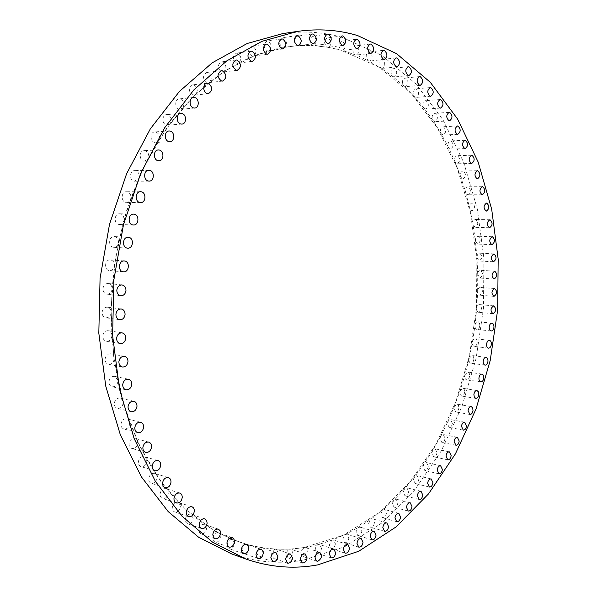 <?xml version="1.0" encoding="UTF-8"?>
<svg xmlns="http://www.w3.org/2000/svg" width="597" height="597" viewBox="0 0 597 597"><rect width="100%" height="100%" fill="white"/><g stroke="black" fill="none" stroke-linecap="round" stroke-linejoin="round"><path stroke-width="0.45" stroke-dasharray="2.98 2.24" d="M123.154 403.094C122.452 406.833 120.527 408.594 117.37 408.378C115.273 407.691 114.243 406.02 114.281 403.378C114.975 399.654 116.893 397.886 120.027 398.08L122.96 401.102L123.154 403.094M117.915 381.49C117.243 385.169 115.34 386.923 112.206 386.752C110.012 386.072 108.93 384.364 108.96 381.632C109.624 377.968 111.52 376.207 114.624 376.356L117.81 379.864L117.915 381.49M114.146 359.073C113.497 362.685 111.632 364.424 108.535 364.304C106.244 363.64 105.102 361.894 105.117 359.066C105.759 355.476 107.617 353.73 110.684 353.827C112.579 354.29 113.721 355.625 114.109 357.842L114.146 359.073M111.893 336.059C111.281 339.589 109.452 341.32 106.408 341.245C104.012 340.603 102.818 338.82 102.818 335.895C103.43 332.38 105.244 330.648 108.258 330.693C110.385 331.193 111.602 332.701 111.893 335.223L111.893 336.059M111.199 312.649C110.617 316.089 108.841 317.805 105.863 317.791C103.363 317.171 102.109 315.35 102.102 312.328C102.677 308.903 104.438 307.186 107.385 307.179C109.766 307.709 111.042 309.395 111.214 312.231L111.199 312.649M112.079 289.075C111.535 292.426 109.811 294.12 106.908 294.157C104.311 293.575 103.005 291.717 102.975 288.59C103.52 285.262 105.229 283.56 108.102 283.5C110.729 284.068 112.057 285.926 112.079 289.075L114.482 265.978C113.848 268.956 112.229 270.493 109.624 270.59L109.542 270.583C103.729 270.337 104.602 259.195 110.378 259.889L110.385 259.896C113.266 260.501 114.639 262.531 114.482 265.978L118.415 243.158C117.684 245.845 116.116 247.225 113.728 247.285L113.646 247.277C107.9 247.068 108.512 236.024 114.236 236.584L114.4 236.591C117.43 237.337 118.773 239.524 118.415 243.158L123.818 220.845C123.034 223.203 121.564 224.42 119.422 224.494L119.176 224.472C113.572 224.188 114.005 213.375 119.609 213.786L119.93 213.808C123.101 214.704 124.4 217.047 123.818 220.845L130.639 199.234L128.691 201.793L126.154 202.39C120.698 202.032 120.967 191.458 126.437 191.734L126.907 191.764C130.213 192.816 131.459 195.301 130.639 199.234L138.788 178.525L134.504 181.234C129.191 180.801 129.318 170.458 134.646 170.608L135.258 170.645C138.683 171.869 139.862 174.496 138.788 178.525L148.19 158.906L144.123 161.183C138.952 160.69 138.967 150.563 144.138 150.616L144.87 150.653C148.414 152.056 149.519 154.81 148.19 158.906L158.72 140.526L155.668 142.452L154.899 142.407C149.877 141.855 149.787 131.944 154.81 131.9L155.645 131.944C159.287 133.541 160.309 136.4 158.72 140.526L170.264 123.542L167.57 125.109L166.712 125.057C161.832 124.452 161.66 114.743 166.533 114.624L167.458 114.669C171.182 116.46 172.115 119.415 170.264 123.542L182.704 108.064L179.436 109.251C174.697 108.602 174.458 99.08 179.182 98.893L180.175 98.945C183.98 100.93 184.816 103.975 182.704 108.064L195.898 94.199L192.935 95.087C188.242 91.438 188.137 88.013 192.63 84.819L193.667 84.878C197.532 87.065 198.279 90.169 195.898 94.199L209.726 82.005L207.069 82.647C202.495 79.028 202.376 75.64 206.719 72.476L207.801 72.535C211.711 74.931 212.353 78.088 209.726 82.005L224.047 71.55L221.703 71.976C217.248 68.394 217.121 65.043 221.33 61.909L222.427 61.969C226.375 64.573 226.912 67.767 224.047 71.55L238.733 62.864L236.703 63.11C232.36 59.566 232.233 56.245 236.315 53.155L237.427 53.215C241.397 56.021 241.83 59.237 238.733 62.864L253.65 55.954L251.934 56.066C247.71 52.551 247.583 49.267 251.546 46.215L252.65 46.282C256.635 49.297 256.964 52.521 253.65 55.954L268.687 50.812L267.277 50.82C263.165 47.342 263.038 44.096 266.896 41.089L267.986 41.156C271.971 44.372 272.202 47.588 268.687 50.812L282.612 47.364C278.605 43.917 278.486 40.715 282.247 37.745L283.314 37.812C287.284 41.23 287.418 44.432 283.717 47.417L297.821 45.641C293.918 42.238 293.806 39.066 297.485 36.148L298.522 36.216C302.418 39.663 302.515 42.827 298.821 45.715L312.813 45.611C309.015 42.238 308.91 39.111 312.507 36.238L313.507 36.305C317.305 39.715 317.395 42.842 313.783 45.685L327.492 47.215C323.783 43.872 323.693 40.79 327.216 37.954L328.178 38.021C331.88 41.394 331.962 44.484 328.417 47.282L341.775 50.364C338.156 47.066 338.074 44.014 341.536 41.223L342.454 41.29C346.066 44.626 346.133 47.678 342.656 50.432L355.342 54.917C352.036 51.499 352.051 48.514 355.379 45.969L356.252 46.036C359.782 49.335 359.834 52.349 356.424 55.066L368.379 60.842C365.379 57.334 365.483 54.424 368.692 52.111L369.521 52.178C372.968 55.439 373.006 58.409 369.647 61.088L368.379 60.842L380.841 68.058C378.132 64.483 378.326 61.655 381.408 59.558L382.184 59.625C385.558 62.849 385.587 65.782 382.274 68.424L380.841 68.058L392.677 76.476C390.244 72.864 390.513 70.118 393.483 68.23L394.214 68.289C397.512 71.476 397.527 74.379 394.251 76.983L392.677 76.476L403.841 86.013C401.677 82.386 402.02 79.722 404.87 78.02L405.55 78.08C408.781 81.237 408.781 84.102 405.542 86.677L403.841 86.013L414.288 96.587C412.378 92.953 412.796 90.386 415.534 88.863L416.161 88.916C419.34 92.042 419.318 94.871 416.109 97.415L414.288 96.587L424.004 108.102C422.333 104.49 422.81 102.012 425.445 100.654L426.019 100.706C429.139 103.796 429.109 106.594 425.922 109.109L424.004 108.102L432.959 120.475C431.512 116.908 432.049 114.52 434.571 113.318L435.094 113.363C438.176 116.422 438.123 119.191 434.959 121.676L432.959 120.475L441.123 133.631C439.892 130.116 440.489 127.825 442.907 126.758L443.377 126.803C446.414 129.833 446.347 132.571 443.198 135.034L441.123 133.631L448.489 147.489C447.459 144.034 448.108 141.84 450.429 140.907L450.847 140.944C453.839 143.944 453.765 146.661 450.616 149.101L448.489 147.489L455.048 161.966C454.205 158.586 454.899 156.489 457.123 155.675L457.496 155.705C460.451 158.675 460.362 161.369 457.22 163.787L455.048 161.966L460.78 176.988C460.115 173.69 460.847 171.69 462.981 170.988L463.302 171.011C466.235 173.958 466.13 176.63 462.981 179.033L460.78 176.988L465.69 192.48C465.19 189.279 465.958 187.376 467.996 186.771L468.272 186.794C471.182 189.712 471.055 192.368 467.906 194.756L465.69 192.48L469.764 208.375C469.421 205.271 470.22 203.465 472.167 202.95L472.399 202.973C475.287 205.868 475.152 208.51 471.988 210.883L469.764 208.375L473.011 224.591C472.802 221.599 473.63 219.89 475.496 219.457L475.682 219.472C478.555 222.353 478.406 224.979 475.227 227.338L473.011 224.591L475.413 241.076C475.339 238.203 476.19 236.584 477.981 236.233L478.115 236.24C480.981 239.106 480.816 241.71 477.622 244.069L475.413 241.076L476.988 257.762C477.033 255.001 477.906 253.479 479.615 253.195L479.704 253.203C482.563 256.046 482.383 258.643 479.167 260.993L476.988 257.762L477.734 274.575C477.884 271.941 478.779 270.508 480.406 270.284L480.451 270.292C483.309 273.127 483.115 275.717 479.869 278.06L477.734 274.575L477.652 291.455C477.898 288.948 478.801 287.612 480.361 287.448L480.361 287.448C483.219 290.246 483.018 292.828 479.757 295.194L479.734 295.194C478.398 294.896 477.704 293.649 477.652 291.455L476.742 308.35C477.07 306 477.966 304.754 479.436 304.604L479.481 304.604C482.294 307.395 482.077 309.977 478.831 312.343L478.764 312.343C477.369 311.985 476.697 310.656 476.742 308.35L475.011 325.186L472.473 341.902L469.13 358.446L464.981 374.744L460.056 390.744L454.347 406.37L447.869 421.572L440.646 436.273L432.691 450.407L424.012 463.906L414.646 476.697L404.602 488.704L393.916 499.868L382.625 510.092L370.752 519.308L358.349 527.442L345.469 534.412L332.148 540.136L318.455 544.546L305.515 547.643C308.321 550.807 307.746 553.74 303.791 556.456L302.701 556.374C299.918 553.188 300.5 550.247 304.463 547.568L290.232 549.121L291.075 549.233L292.955 553.098C292.276 556.65 290.679 558.299 288.157 558.068L286.291 554.21C286.754 551.262 288.067 549.568 290.232 549.121L275.851 549.15L276.471 549.27L278.389 553.18C277.695 556.785 276.045 558.464 273.456 558.21L271.56 554.3C272.09 551.143 273.516 549.427 275.851 549.15L261.411 547.598L263.755 551.658C263.038 555.314 261.352 557.008 258.688 556.732L256.747 552.785C257.352 549.404 258.911 547.673 261.411 547.598L247.001 544.412L248.703 545.904L249.143 548.471C248.412 552.18 246.68 553.889 243.949 553.598L241.964 549.591C242.658 545.986 244.337 544.255 247.001 544.412L232.726 539.554L234.673 543.583C233.927 547.337 232.151 549.061 229.352 548.755L227.763 547.277L227.308 544.688C228.054 540.934 229.823 539.21 232.606 539.509L218.696 532.987L220.435 536.964C219.674 540.763 217.868 542.494 214.995 542.173L213.36 540.666L212.898 538.039C213.659 534.248 215.457 532.509 218.308 532.822L205.025 524.711L206.562 528.599C205.793 532.427 203.943 534.173 201.01 533.845L199.331 532.308L198.846 529.636C199.607 525.815 201.45 524.062 204.361 524.382L191.831 514.726L193.159 518.487C192.391 522.345 190.51 524.099 187.518 523.763L185.779 522.196L185.271 519.472C186.048 515.629 187.913 513.868 190.883 514.189L179.234 503.04L180.369 506.652C179.593 510.525 177.682 512.286 174.645 511.942C173.018 511.271 172.242 509.816 172.309 507.577C173.085 503.711 174.981 501.943 178.003 502.271L179.234 503.04L167.361 489.704L168.302 493.129C167.533 497.002 165.6 498.779 162.511 498.435C160.832 497.756 160.018 496.271 160.078 493.973C160.854 490.107 162.772 488.339 165.839 488.652L167.361 489.704L156.332 474.779L157.093 477.981C156.324 481.854 154.377 483.622 151.257 483.301C149.504 482.607 148.653 481.085 148.713 478.734C149.481 474.876 151.414 473.1 154.519 473.406L156.332 474.779L146.265 458.347L146.855 461.287C146.101 465.145 144.146 466.914 140.996 466.608C139.168 465.906 138.28 464.354 138.332 461.944C139.094 458.093 141.034 456.317 144.161 456.608L146.265 458.339L137.28 440.496L137.72 443.153C136.974 446.981 135.019 448.75 131.855 448.466C129.945 447.772 129.012 446.175 129.064 443.698C129.803 439.877 131.743 438.101 134.892 438.362L137.28 440.496L129.474 421.37L129.78 423.706C129.064 427.497 127.116 429.265 123.945 429.012C121.945 428.31 120.967 426.683 121.012 424.124C121.736 420.348 123.669 418.572 126.81 418.803L129.474 421.37L122.96 401.102L117.81 379.864L114.109 357.842L111.893 335.223L111.214 312.231L112.079 289.075M479.764 325.656C479.413 328.074 478.481 329.335 476.966 329.432C475.593 329.074 474.936 327.76 474.981 325.484L475.011 325.186C475.436 322.932 476.354 321.776 477.779 321.708C479.152 322.067 479.816 323.38 479.764 325.656M477.197 342.596C476.839 345.051 475.884 346.327 474.339 346.409C472.996 346.044 472.346 344.745 472.391 342.506L472.473 341.902C472.966 339.79 473.891 338.715 475.242 338.686C476.6 339.051 477.249 340.357 477.197 342.596M473.817 359.357C473.443 361.857 472.473 363.14 470.899 363.215C469.57 362.842 468.936 361.551 468.988 359.349L469.13 358.446L471.899 355.484C473.227 355.857 473.869 357.148 473.817 359.357M469.63 375.871C469.249 378.416 468.257 379.714 466.653 379.782C465.339 379.401 464.712 378.125 464.772 375.946L464.981 374.744L467.742 372.035C469.055 372.416 469.69 373.692 469.63 375.871M464.653 392.087C464.257 394.677 463.242 395.99 461.6 396.042L459.921 394.162L460.056 390.744L463.033 388.341L464.235 389.513L464.653 392.087M458.884 407.93C458.481 410.564 457.436 411.9 455.765 411.937L453.936 408.161L454.347 406.37L457.295 404.214L458.481 405.385L458.884 407.93M452.354 423.34C451.929 426.027 450.862 427.377 449.145 427.4L447.34 423.654L447.869 421.572L450.534 419.587L452.354 423.34M445.056 438.243C444.623 440.982 443.526 442.362 441.773 442.37L439.982 438.638L440.646 436.273L443.258 434.512L445.056 438.243M437.019 452.586C436.564 455.377 435.444 456.772 433.646 456.765L431.87 453.048L432.691 450.407L435.235 448.862L437.019 452.586M428.258 466.279C427.788 469.13 426.631 470.548 424.788 470.526L423.027 466.824L424.012 463.906L426.482 462.571L428.258 466.279M418.796 479.272C418.31 482.182 417.116 483.615 415.228 483.577L413.467 479.876L414.646 476.697L417.027 475.57L418.796 479.272M408.647 491.465C408.147 494.443 406.923 495.898 404.975 495.846L403.229 492.152L404.602 488.704L406.885 487.771L408.647 491.465M397.856 502.808C397.333 505.838 396.072 507.323 394.072 507.249L392.326 503.555L393.916 499.868L396.095 499.107L397.856 502.808M386.438 513.211C385.893 516.308 384.595 517.808 382.543 517.718L380.789 514.017L382.625 510.092L384.677 509.502L386.438 513.211M374.438 522.591C373.879 525.748 372.543 527.278 370.424 527.166L368.67 523.457L370.752 519.308L372.67 518.875L374.438 522.591M361.901 530.875C361.319 534.106 359.939 535.651 357.76 535.524L355.999 531.8L358.349 527.442L360.125 527.151L361.901 530.875M348.864 537.987C348.267 541.278 346.842 542.845 344.603 542.695L342.827 538.957L345.469 534.412L347.073 534.24L348.864 537.987M335.395 543.837C334.768 547.195 333.305 548.792 330.999 548.621L329.208 544.852L332.148 540.136L333.589 540.069L335.395 543.837M321.537 548.359C320.895 551.785 319.388 553.397 317.007 553.203L315.194 549.412C315.544 546.874 316.634 545.255 318.455 544.546L319.708 544.561L321.537 548.359M214.368 530.643L185.988 509.748L160.6 481.182L139.399 445.541L123.497 403.87L113.818 357.655L110.967 308.761L115.199 259.285L126.325 211.375L143.78 167.093L166.63 128.198L193.741 96.057L223.808 71.558L255.553 55.133L287.739 46.797C306.365 44.372 324.283 45.573 341.484 50.402L378.811 66.983L411.087 93.49L437.429 127.922L457.324 168.347L470.496 212.972L476.869 260.143L476.458 308.321L469.376 356.058L455.772 401.9L435.907 444.362L410.139 481.876L379.005 512.756L343.305 535.225L304.179 547.471C282.612 551.061 260.919 549.218 239.113 541.942L217.218 532.24M282.702 33.611C303.582 30.648 323.589 31.969 342.73 37.581L381.871 55.439L415.594 83.595L443.034 119.922L463.69 162.377L477.339 209.099L483.913 258.397L483.458 308.701L476.078 358.543L461.936 406.445L441.28 450.907L414.437 490.301L381.953 522.89L344.596 546.792L303.522 560.09C279.724 564.322 255.755 562.262 231.614 553.897M131.161 411.714L117.37 408.378M125.997 389.766L112.206 386.752M122.333 366.983L108.535 364.304M120.221 343.573L106.408 341.245M119.698 319.753L105.863 317.791M120.773 295.754L106.908 294.157M123.437 271.807L109.542 270.583M128.198 237.278L114.236 236.584M133.616 214.129L119.609 213.786M140.504 191.727L126.437 191.734M148.772 170.279L134.646 170.608M158.332 149.974L144.138 150.616M169.07 130.974L154.81 131.9M180.861 113.445L166.533 114.624M193.585 97.49L179.182 98.893M207.092 83.222L192.63 84.819M221.248 70.707L206.719 72.476M235.912 60.006L221.33 61.909M250.949 51.141L236.315 53.155M266.225 44.133L251.546 46.215M281.612 38.954L266.896 41.089M296.993 35.596L282.247 37.745M312.253 33.999L297.485 36.148M327.29 34.119L312.507 36.238M342.006 35.887L327.216 37.954M356.327 39.223L341.536 41.223M370.162 44.059L355.379 45.969M383.468 50.305L368.692 52.111M396.162 57.872L381.408 59.558M408.214 66.663L393.483 68.23M419.572 76.603L404.87 78.02M430.206 87.587L415.534 88.863M440.086 99.542L425.445 100.654M449.183 112.363L434.571 113.318M457.474 125.974L442.907 126.758M464.959 140.295L450.429 140.907M471.615 155.242L457.123 155.675M477.436 170.742L462.981 170.988M482.413 186.704L467.996 186.771M486.555 203.077L472.167 202.95M489.846 219.771L475.496 219.457M492.294 236.733L477.981 236.233M493.898 253.889L479.615 253.195M494.667 271.172L480.406 270.284M493.958 296.358L479.734 295.194M492.965 313.701L478.764 312.343M491.152 330.984L476.966 329.432M488.51 348.163L474.339 346.409M485.055 365.155L470.899 363.215M480.794 381.916L466.653 379.782M475.742 398.371L461.6 396.042M469.899 414.46L455.765 411.937M463.279 430.116L449.145 427.4M455.899 445.272L441.773 442.37M447.772 459.854L433.646 456.765M438.922 473.802L424.788 470.526M429.362 487.033L415.228 483.577M419.116 499.473L404.975 495.846M408.214 511.054L394.072 507.249M396.684 521.688L382.543 517.718M384.572 531.3L370.424 527.166M371.909 539.8L357.76 535.524M358.745 547.121L344.603 542.695M345.141 553.165L330.999 548.621M137.75 432.638L123.945 429.012M145.683 452.369L131.855 448.466M154.839 470.742L140.996 466.608M165.123 487.652L151.257 483.301M176.413 502.972L162.511 498.435M188.57 516.629L174.645 511.942M201.48 528.561L187.518 523.763M215.002 538.733L201.01 533.845M229.009 547.121L214.995 542.173M243.389 553.732L229.352 548.755M258.016 558.576L243.949 553.598M272.777 561.695L258.688 556.732M287.56 563.12L273.456 558.21M302.276 562.919L288.157 558.068M331.148 557.867L317.007 553.203M316.835 561.143L302.701 556.374M319.656 552.285L305.515 547.643M333.857 549.106L319.708 544.561M305.201 553.956L291.075 549.233M290.59 554.061L276.471 549.27M275.896 552.524L261.792 547.695M261.217 549.3L247.136 544.457M246.665 544.345L232.606 539.509M232.345 537.621L218.308 532.822M218.368 529.121L204.361 524.382M204.868 518.845L190.883 514.189M191.95 506.801L178.003 502.271M179.757 493.032L165.839 488.652M168.414 477.6L154.519 473.406M158.033 460.593L144.161 456.608M148.735 442.108L134.892 438.362M140.638 422.273L126.81 418.803M347.738 544.501L333.589 540.069M361.23 538.546L347.073 534.24M374.282 531.323L360.125 527.151M386.826 522.897L372.67 518.875M398.826 513.368L384.677 509.502M410.243 502.808L396.095 499.107M421.034 491.301L406.885 487.771M431.168 478.921L417.027 475.57M440.623 465.75L426.482 462.571M449.369 451.862L435.235 448.862M457.392 437.317L443.258 434.512M464.675 422.206L450.534 419.587M471.19 406.579L457.048 404.154M476.936 390.52L462.787 388.281M481.898 374.088L467.742 372.035M486.062 357.342L471.899 355.484M489.421 340.35L475.242 338.686M491.973 323.171L477.779 321.708M493.697 305.88L479.481 304.604M494.6 288.523L480.361 287.448M494.122 279.03L479.869 278.06M493.443 261.777L479.167 260.993M491.928 244.658L477.622 244.069M489.57 227.741L475.227 227.338M486.361 211.092L471.988 210.883M482.316 194.786L467.906 194.756M477.428 178.884L462.981 179.033M471.697 163.459L457.22 163.787M465.138 148.586L450.616 149.101M457.75 134.355L443.198 135.034M449.548 120.825L434.959 121.676M440.549 108.094L425.922 109.109M430.765 96.244L416.109 97.415M420.236 85.364L405.542 86.677M408.967 75.535L394.251 76.983M397.012 66.849L382.274 68.424M384.401 59.401L369.647 61.088M371.192 53.275L356.424 55.066M357.439 48.566L342.656 50.432M343.2 45.342L328.417 47.282M328.551 43.7L313.783 45.685M313.582 43.7L298.821 45.715M298.373 45.417L283.635 47.432M283.03 48.902L268.322 50.887M267.665 54.193L252.994 56.125M252.382 61.312L237.763 63.178M237.322 70.282L222.748 72.036M222.606 81.088L208.092 82.699M208.375 93.699L193.921 95.139M194.756 108.057L180.369 109.303M181.891 124.086L167.57 125.109M169.921 141.69L155.668 142.452M158.966 160.75L144.78 161.22M149.16 181.1L135.041 181.264M140.608 202.577L126.557 202.42M133.422 224.994L119.422 224.494M127.668 248.143L113.728 247.285M124.303 260.956L110.385 259.896M121.975 284.933L108.102 283.5M121.236 308.977L107.385 307.179M122.086 332.857L108.258 330.693M124.504 356.342L110.684 353.827M128.437 379.214L114.624 376.356M133.847 401.251L120.027 398.08"/><path stroke-width="0.9" d="M128.064 406.647C128.027 409.333 129.056 411.02 131.161 411.714C134.34 411.93 136.28 410.132 136.982 406.333C137.026 403.632 135.974 401.938 133.847 401.251C130.698 401.065 128.773 402.863 128.064 406.647M122.736 384.58C122.706 387.349 123.795 389.08 125.997 389.766C129.146 389.938 131.064 388.154 131.743 384.408C131.773 381.617 130.676 379.886 128.437 379.214C125.318 379.065 123.415 380.856 122.736 384.58M118.9 361.678C118.885 364.543 120.027 366.319 122.333 366.983C125.445 367.103 127.325 365.334 127.974 361.663C127.997 358.775 126.84 356.999 124.504 356.342C121.415 356.245 119.549 358.021 118.9 361.678M116.616 338.148C116.609 341.118 117.81 342.924 120.221 343.573C123.28 343.641 125.116 341.88 125.736 338.298C125.743 335.305 124.527 333.492 122.086 332.857C119.057 332.813 117.236 334.581 116.616 338.148M115.915 314.216C115.922 317.291 117.184 319.134 119.698 319.753C122.683 319.768 124.475 318.029 125.064 314.529C125.057 311.44 123.78 309.589 121.236 308.977C118.273 308.992 116.497 310.738 115.915 314.216M116.825 290.112C116.848 293.284 118.161 295.164 120.773 295.754C123.683 295.716 125.415 293.993 125.967 290.59C125.952 287.396 124.616 285.508 121.975 284.933C119.087 285 117.37 286.724 116.825 290.112M124.295 260.956C118.49 260.247 117.602 271.568 123.437 271.807L123.527 271.814C129.348 272.456 130.161 261.143 124.303 260.956L124.295 260.956M128.355 237.285L128.198 237.278C122.437 236.71 121.818 247.934 127.586 248.143L127.668 248.143C133.437 248.762 134.146 237.561 128.355 237.285M133.937 214.151L133.616 214.129C127.982 213.711 127.542 224.688 133.168 224.979L133.422 224.994C139.056 225.465 139.586 214.502 133.937 214.151M140.974 191.756L140.504 191.727C135.004 191.443 134.721 202.182 140.205 202.555L140.608 202.577C146.108 202.913 146.474 192.189 140.974 191.756M149.384 170.317L148.772 170.279C143.422 170.115 143.28 180.622 148.616 181.063L149.16 181.1C154.511 181.309 154.735 170.817 149.384 170.317M159.071 150.011L158.332 149.974C153.13 149.922 153.116 160.197 158.302 160.705L158.966 160.75C164.175 160.847 164.272 150.586 159.071 150.011M169.906 131.027L169.07 130.974C164.026 131.019 164.108 141.079 169.145 141.646L169.921 141.69C174.973 141.698 174.966 131.653 169.906 131.027M181.786 113.49L180.861 113.445C175.973 113.557 176.13 123.422 181.033 124.042L181.891 124.086C186.794 124.012 186.704 114.176 181.786 113.49M194.577 97.542L193.585 97.49C188.839 97.669 189.07 107.341 193.824 108.005L194.756 108.057C199.502 107.915 199.346 98.266 194.577 97.542M208.137 83.274L207.092 83.222C202.487 83.446 202.764 92.938 207.39 93.639L208.375 93.699C212.913 90.513 212.83 87.035 208.137 83.274M222.33 70.767L221.248 70.707C216.883 73.909 216.995 77.356 221.584 81.028L222.606 81.088C226.994 77.931 226.905 74.491 222.33 70.767M237.016 60.073L235.912 60.006C231.688 63.178 231.808 66.58 236.278 70.222L237.322 70.282C241.576 67.162 241.472 63.752 237.016 60.073M252.061 51.215L250.949 51.141C246.852 54.275 246.979 57.64 251.322 61.252L252.382 61.312C256.501 58.23 256.397 54.857 252.061 51.215M267.329 44.2L266.225 44.133C262.247 47.223 262.374 50.551 266.605 54.118L267.665 54.193C271.665 51.141 271.553 47.812 267.329 44.2M282.709 39.029L281.612 38.954C277.739 42.006 277.866 45.297 281.985 48.827L283.03 48.902C286.918 45.894 286.814 42.603 282.709 39.029M298.06 35.671L296.993 35.596C293.217 38.596 293.336 41.85 297.343 45.35L298.373 45.417C302.164 42.454 302.06 39.208 298.06 35.671M313.291 34.074L312.253 33.999C308.567 36.954 308.679 40.171 312.582 43.633L313.582 43.7C317.283 40.783 317.186 37.574 313.291 34.074M328.29 34.193L327.29 34.119C323.686 37.029 323.783 40.2 327.589 43.626L328.551 43.7C332.171 40.82 332.081 37.656 328.29 34.193M342.969 35.962L342.006 35.887C338.477 38.753 338.566 41.88 342.275 45.275L343.2 45.342C346.745 42.514 346.67 39.38 342.969 35.962M357.245 39.298L356.327 39.223C352.857 42.051 352.939 45.141 356.551 48.491L357.439 48.566C360.916 45.775 360.849 42.685 357.245 39.298M371.043 44.133L370.162 44.059C366.759 46.842 366.827 49.894 370.356 53.208L371.192 53.275C374.61 50.529 374.558 47.484 371.043 44.133M384.289 50.372L383.468 50.305C380.11 53.043 380.162 56.058 383.61 59.334L384.401 59.401C387.766 56.693 387.729 53.685 384.289 50.372M396.938 57.939L396.162 57.872C392.856 60.573 392.893 63.543 396.266 66.789L397.012 66.849C400.326 64.177 400.303 61.207 396.938 57.939M408.938 66.73L408.214 66.663C404.953 69.334 404.967 72.267 408.273 75.476L408.967 75.535C412.243 72.901 412.236 69.968 408.938 66.73M420.251 76.662L419.572 76.603C416.348 79.237 416.348 82.132 419.587 85.304L420.236 85.364C423.474 82.767 423.474 79.864 420.251 76.662M430.833 87.647L430.206 87.587C427.004 90.192 426.997 93.057 430.176 96.192L430.765 96.244C433.982 93.677 433.997 90.811 430.833 87.647M440.653 99.595L440.086 99.542C436.907 102.109 436.877 104.945 440.004 108.05L440.549 108.094C443.735 105.557 443.772 102.721 440.653 99.595M449.698 112.415L449.183 112.363C446.019 114.908 445.981 117.713 449.056 120.781L449.548 120.825C452.713 118.318 452.765 115.512 449.698 112.415M457.944 126.019L457.474 125.974C454.332 128.489 454.272 131.273 457.302 134.31L457.75 134.355C460.899 131.862 460.966 129.086 457.944 126.019M465.376 140.332L464.959 140.295C461.824 142.787 461.75 145.541 464.742 148.556L465.138 148.586C468.279 146.123 468.361 143.37 465.376 140.332M471.981 155.28L471.615 155.242C468.481 157.712 468.391 160.444 471.346 163.429L471.697 163.459C474.839 161.011 474.928 158.287 471.981 155.28M477.757 170.764L477.436 170.742C474.302 173.19 474.197 175.899 477.122 178.854L477.428 178.884C480.563 176.451 480.675 173.749 477.757 170.764M482.689 186.727L482.413 186.704C479.279 189.145 479.16 191.831 482.063 194.764L482.316 194.786C485.458 192.368 485.585 189.689 482.689 186.727M486.779 203.092L486.555 203.077C483.406 205.502 483.272 208.166 486.159 211.077L486.361 211.092C489.518 208.696 489.652 206.025 486.779 203.092M490.025 219.786L489.846 219.771C486.682 222.188 486.54 224.838 489.406 227.726L489.57 227.741C492.734 225.353 492.891 222.703 490.025 219.786M492.428 236.74L492.294 236.733C489.115 239.136 488.95 241.778 491.809 244.651L491.928 244.658C495.114 242.278 495.279 239.636 492.428 236.74M493.988 253.897L493.898 253.889C490.697 256.285 490.518 258.911 493.376 261.77L493.443 261.777C496.652 259.397 496.838 256.77 493.988 253.897M494.712 271.172L494.667 271.172C491.435 273.568 491.241 276.187 494.092 279.03L494.122 279.03C497.361 276.657 497.555 274.038 494.712 271.172M494.6 288.523C491.338 290.896 491.122 293.508 493.958 296.358L493.98 296.358C497.234 293.963 497.443 291.351 494.6 288.523L494.6 288.523M493.652 305.873C490.406 308.253 490.182 310.865 492.965 313.701L493.032 313.701C496.271 311.306 496.495 308.694 493.697 305.88L493.652 305.873M489.182 326.999C489.13 329.298 489.786 330.626 491.152 330.984C492.667 330.887 493.6 329.611 493.95 327.163C494.003 324.865 493.338 323.529 491.973 323.171C490.458 323.275 489.533 324.552 489.182 326.999M486.577 344.215C486.525 346.476 487.167 347.79 488.51 348.163C490.047 348.066 491.003 346.782 491.361 344.297C491.421 342.029 490.771 340.715 489.421 340.35C487.891 340.439 486.943 341.73 486.577 344.215M483.16 361.252C483.1 363.476 483.734 364.782 485.055 365.155C486.622 365.08 487.6 363.774 487.973 361.245C488.025 359.013 487.391 357.715 486.062 357.342C484.503 357.424 483.533 358.722 483.16 361.252M478.928 378.043C478.869 380.244 479.495 381.528 480.794 381.916C482.398 381.849 483.391 380.528 483.771 377.953C483.831 375.752 483.204 374.461 481.898 374.088C480.301 374.155 479.316 375.476 478.928 378.043M473.899 394.535L474.309 397.124L475.742 398.371C477.376 398.318 478.391 396.983 478.787 394.363L478.376 391.766L476.936 390.52C475.309 390.58 474.302 391.916 473.899 394.535M468.078 410.646L469.899 414.46C471.57 414.415 472.608 413.064 473.018 410.393L472.615 407.826L471.19 406.579C469.533 406.624 468.496 407.982 468.078 410.646M461.481 426.325L463.279 430.116C464.988 430.086 466.056 428.713 466.481 425.997L464.675 422.206C462.973 422.236 461.906 423.609 461.481 426.325M454.123 441.504L455.899 445.272C457.653 445.258 458.742 443.862 459.183 441.086L457.392 437.317C455.653 437.34 454.563 438.728 454.123 441.504M446.011 456.101L447.772 459.854C449.571 459.854 450.69 458.444 451.145 455.615L449.369 451.862C447.586 451.862 446.466 453.28 446.011 456.101M437.168 470.055L438.922 473.802C440.758 473.817 441.914 472.384 442.392 469.496L440.623 465.75C438.795 465.742 437.638 467.175 437.168 470.055M427.616 483.301L429.362 487.033C431.25 487.062 432.437 485.607 432.929 482.66L431.168 478.921C429.288 478.898 428.101 480.354 427.616 483.301M417.37 495.741L419.116 499.473C421.057 499.525 422.28 498.047 422.788 495.04L421.034 491.301C419.101 491.256 417.878 492.741 417.37 495.741M406.475 507.323L408.214 511.054C410.206 511.122 411.467 509.614 411.997 506.547L410.243 502.808C408.258 502.749 406.997 504.256 406.475 507.323M394.945 517.95L396.684 521.688C398.736 521.771 400.035 520.248 400.58 517.114L398.826 513.368C396.781 513.293 395.49 514.815 394.945 517.95M382.826 527.547L384.572 531.3C386.684 531.397 388.02 529.852 388.587 526.651L386.826 522.897C384.722 522.8 383.386 524.353 382.826 527.547M370.155 536.039L371.909 539.8C374.088 539.927 375.468 538.352 376.05 535.084L374.282 531.323C372.11 531.203 370.737 532.778 370.155 536.039M356.976 543.337L358.745 547.121C360.991 547.262 362.409 545.665 363.013 542.33L361.23 538.546C358.998 538.412 357.581 540.009 356.976 543.337M343.35 549.367L345.141 553.165C347.447 553.329 348.917 551.71 349.536 548.315L347.738 544.501C345.439 544.345 343.976 545.971 343.35 549.367M134.81 427.691C134.765 430.288 135.743 431.937 137.75 432.638C140.937 432.892 142.892 431.086 143.623 427.236C143.668 424.624 142.676 422.967 140.638 422.273C137.482 422.049 135.541 423.848 134.81 427.691M142.877 447.534C142.825 450.048 143.758 451.66 145.683 452.369C148.862 452.645 150.825 450.839 151.571 446.952C151.631 444.414 150.683 442.795 148.735 442.108C145.578 441.847 143.631 443.653 142.877 447.534M152.175 466.018C152.116 468.473 153.004 470.048 154.839 470.742C158.004 471.048 159.966 469.242 160.735 465.324C160.794 462.862 159.892 461.28 158.033 460.593C154.892 460.309 152.936 462.115 152.175 466.018M162.578 483.033C162.518 485.413 163.369 486.951 165.123 487.652C168.264 487.973 170.22 486.167 170.988 482.234C171.055 479.831 170.197 478.287 168.414 477.6C165.294 477.301 163.354 479.107 162.578 483.033M173.973 498.45C173.906 500.779 174.72 502.286 176.413 502.972C179.51 503.301 181.451 501.495 182.227 497.562C182.294 495.219 181.473 493.712 179.757 493.032C176.682 492.719 174.757 494.525 173.973 498.45M186.234 512.204C186.167 514.472 186.943 515.95 188.57 516.629C191.622 516.965 193.54 515.166 194.323 511.233C194.391 508.95 193.6 507.472 191.95 506.801C188.921 506.48 187.018 508.286 186.234 512.204M199.226 524.226L199.734 526.979L201.48 528.561C204.472 528.89 206.361 527.099 207.144 523.188L206.629 520.42L204.868 518.845C201.883 518.524 200.01 520.315 199.226 524.226M212.83 534.472L213.316 537.181L215.002 538.733C217.935 539.054 219.793 537.278 220.569 533.39L220.077 530.673L218.368 529.121C215.45 528.815 213.599 530.599 212.83 534.472M226.912 542.942L227.375 545.598L229.009 547.121C231.89 547.434 233.703 545.665 234.472 541.815L234.002 539.143L232.345 537.621C229.487 537.322 227.673 539.091 226.912 542.942M241.352 549.613L241.8 552.24L243.389 553.732C246.195 554.031 247.979 552.277 248.725 548.464L248.27 545.837L246.665 544.345C243.875 544.054 242.106 545.815 241.352 549.613M256.031 554.523L256.464 557.113L258.016 558.576C260.755 558.859 262.486 557.12 263.225 553.359L262.784 550.762L261.217 549.3C258.501 549.024 256.77 550.77 256.031 554.523M270.837 557.695L272.777 561.695C275.441 561.964 277.127 560.24 277.851 556.523L275.896 552.524C273.247 552.262 271.56 553.994 270.837 557.695M285.664 559.173L287.56 563.12C290.149 563.367 291.799 561.665 292.508 558.008L290.59 554.061C288.008 553.822 286.366 555.523 285.664 559.173M300.418 559.016L302.276 562.919C304.798 563.143 306.403 561.464 307.082 557.867L305.201 553.956C302.701 553.74 301.104 555.426 300.418 559.016M329.335 554.038L331.148 557.867C333.522 558.053 335.036 556.411 335.678 552.949L333.857 549.106C331.492 548.934 329.984 550.576 329.335 554.038M318.604 552.21C314.634 554.949 314.044 557.926 316.835 561.143L317.925 561.217C321.88 558.456 322.455 555.479 319.656 552.285L318.604 552.21M357.528 35.536L396.624 53.7L430.273 82.259L457.608 119.057L478.16 162.033L491.697 209.293L498.182 259.143L497.652 310.015L490.227 360.416L476.063 408.885L455.399 453.899L428.564 493.831L396.087 526.92L358.73 551.262L317.641 564.896C293.828 569.292 269.829 567.307 245.651 558.934L212.651 542.225L182.078 516.271L155.414 481.406L134.124 438.534L119.519 389.162L112.602 335.38L113.908 279.687L123.46 224.8L140.713 173.391L164.638 127.81L193.861 89.893L226.8 60.879L261.837 41.372L297.455 31.41C318.365 28.44 338.387 29.813 357.528 35.536M245.651 558.934L231.614 553.897L198.674 537.278L168.175 511.577L141.579 477.115L120.34 434.81L105.759 386.14L98.818 333.163L100.065 278.329L109.512 224.3L126.624 173.682L150.392 128.78L179.451 91.408L212.248 62.789L247.165 43.506L282.702 33.611L297.455 31.41M217.218 532.24L214.368 530.643"/></g></svg>
